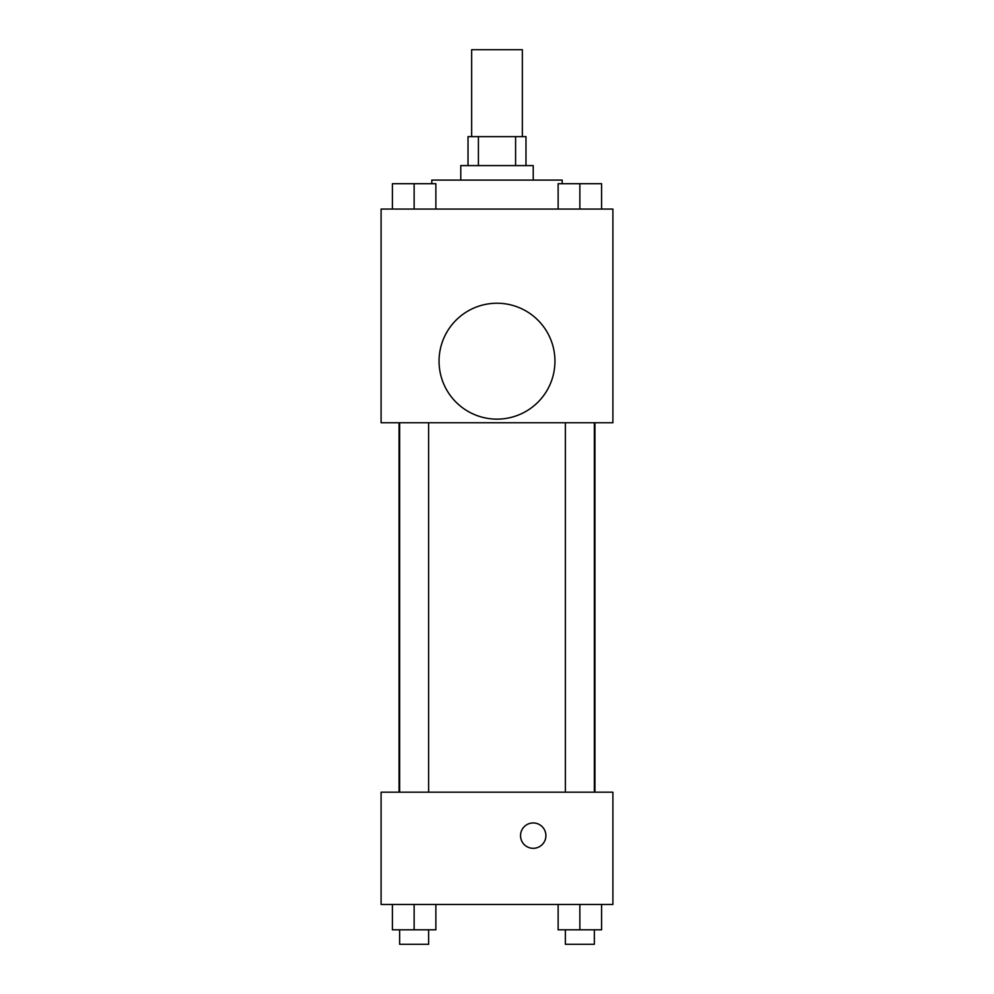 <?xml version="1.0" encoding="UTF-8"?>
<svg xmlns="http://www.w3.org/2000/svg" width="994" height="994" viewBox="0 0 994 994"><rect width="100%" height="100%" fill="white"/><g stroke="black" fill="none" stroke-linecap="round" stroke-linejoin="round"><path stroke-width="1.49" d="M522.347 136.625L522.347 49.7L471.653 49.7L471.653 136.625M478.412 165.6L478.412 136.625L468.025 136.625L468.025 165.6M478.412 136.625L525.975 136.625L525.975 165.6M515.588 165.6L515.588 136.625M460.781 180.088L460.781 165.6L533.219 165.6L533.219 180.088M562.194 183.704L562.194 180.088L431.806 180.088L431.806 183.704M381.1 209.063L612.9 209.063L612.9 422.748L381.1 422.748L381.1 209.063M497 419.133A57.95 57.95 0 0 1 446.815 332.207A57.95 57.95 0 0 1 547.185 332.207A57.95 57.95 0 0 1 497 419.133M381.1 792.181L612.9 792.181L612.9 904.465L381.1 904.465L381.1 792.181M533.219 848.317A12.673 12.673 0 0 1 522.235 829.307A12.673 12.673 0 0 1 544.203 829.307A12.673 12.673 0 0 1 533.219 848.317M558.131 904.465L558.131 929.812L601.594 929.812L601.594 904.465L601.594 929.812M579.862 929.812L579.862 904.465M594.35 929.812L594.35 944.3L565.375 944.3L565.375 929.812M392.406 904.465L392.406 929.812L435.869 929.812L435.869 904.465L435.869 929.812M414.138 929.812L414.138 904.465M428.625 929.812L428.625 944.3L399.65 944.3L399.65 929.812M558.131 209.063L558.131 183.704L601.594 183.704L601.594 209.063L601.594 183.704M579.862 209.063L579.862 183.704M594.35 183.704L565.375 183.704M392.406 209.063L392.406 183.704L435.869 183.704L435.869 209.063L435.869 183.704M414.138 209.063L414.138 183.704M428.625 183.704L399.65 183.704M594.934 792.181L594.934 422.748M399.066 792.181L399.066 422.748M565.375 422.748L565.375 792.181M594.35 422.748L594.35 792.181M428.625 792.181L428.625 422.748M399.65 792.181L399.65 422.748"/></g></svg>
